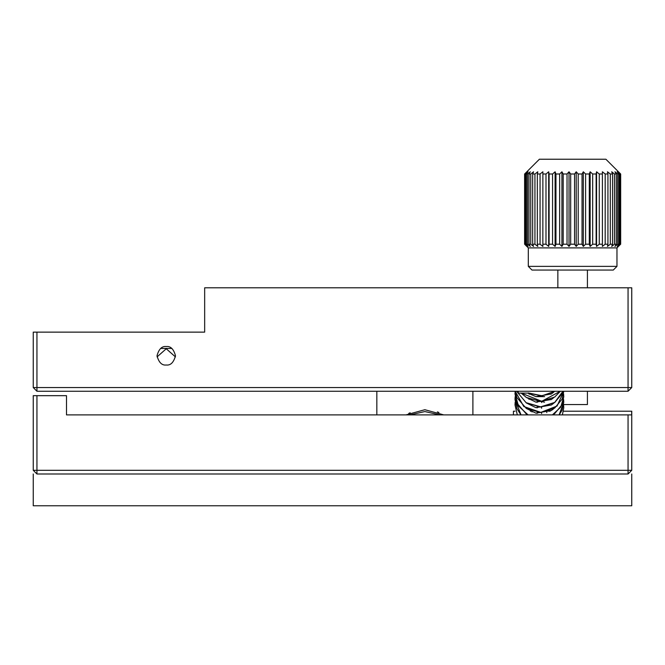 <?xml version="1.0" encoding="UTF-8"?>
<svg xmlns="http://www.w3.org/2000/svg" width="665" height="665" viewBox="0 0 665 665"><rect width="100%" height="100%" fill="white"/><g stroke="black" fill="none" stroke-linecap="round" stroke-linejoin="round"><path stroke-width="1" d="M36.941 473.995L628.059 473.995L631.75 470.305L33.25 470.305L36.941 473.995L36.941 395.675L33.25 395.675L33.25 470.305M33.25 473.995L33.25 505.766L631.75 505.766L631.75 473.995M36.941 395.675L66.5 395.675L66.5 414.885L631.75 414.885L631.75 411.194L631.75 470.305M628.059 414.885L628.059 473.995M528.309 393.09L518.243 393.09L518.259 391.244M546.78 412.641L546.78 411.735M530.313 411.194L532 411.194L532 411.976M443.713 414.885L424.86 409.715L406.007 414.885M472.89 391.244L472.89 414.885M376.831 414.885L376.831 391.244M36.941 332.134L33.25 332.134L33.25 387.545L36.941 387.545L36.941 332.134L204.67 332.134L204.67 287.795L628.059 287.795L628.059 387.545L36.941 387.545L36.941 391.244L33.25 387.545M631.75 387.545L628.059 391.244L628.059 387.545L631.75 387.545L631.75 287.795L628.059 287.795M166.25 346.54C161.886 346.016 158.802 349.092 157.015 355.775C158.802 362.458 161.886 365.534 166.25 365.01C170.614 365.534 173.698 362.458 175.485 355.775C173.698 349.092 170.614 346.016 166.25 346.54M628.059 391.244L36.941 391.244M157.081 356.881L166.25 348.759L175.419 356.881M160.664 348.418L171.836 348.418M513.438 414.885L513.438 411.194L515.018 411.194M548.583 411.194L550.179 411.194M563.671 411.194L631.75 411.194M631.659 411.194L631.659 414.885M544.51 402.184L541.518 401.485M409.948 414.885L424.86 411.56L439.773 414.885M620.669 244.205L620.669 174.006L620.628 244.205L618.309 246.416L620.337 244.205L617.178 246.416L618.874 244.205L617.669 244.205L614.959 246.416L616.272 244.205L614.51 244.205L611.692 246.416L612.59 244.205L610.312 244.205L607.461 246.416L607.935 244.205L605.183 244.205L602.374 246.416L602.399 244.205L599.256 244.205L596.563 246.416L596.139 244.205L592.681 244.205L590.154 246.416L589.298 244.205L585.607 244.205L583.313 246.416L582.041 244.205L578.209 244.205L576.214 246.416L574.56 244.205L570.678 244.205L569.024 246.416L567.029 244.205L563.197 244.205L561.925 246.416L559.639 244.205L555.948 244.205L555.092 246.416L552.565 244.205L549.107 244.205L548.683 246.416L545.99 244.205L542.848 244.205L542.873 246.416L540.063 244.205L537.32 244.205L537.794 246.416L534.943 244.205L532.665 244.205L533.571 246.416L530.753 244.205L528.991 244.205L530.304 246.416L527.594 244.205L526.397 244.205L528.093 246.416L524.934 244.205L526.971 246.416L524.652 244.205L524.61 174.006L524.61 244.205L528.309 247.895L528.309 266.366L532 270.065L613.28 270.065L616.97 266.366L616.97 247.895L620.628 244.205M620.669 174.006L605.89 159.234L539.39 159.234L524.61 174.006M524.652 174.006L526.971 171.794L524.934 174.006L524.934 244.205M525.541 244.205L525.541 174.006L524.934 174.006M525.541 174.006L528.093 171.794L526.397 174.006L526.397 244.205M527.594 244.205L527.594 174.006L526.397 174.006M527.594 174.006L530.304 171.794L528.991 174.006L528.991 244.205M530.753 244.205L530.753 174.006L528.991 174.006M530.753 174.006L533.571 171.794L532.665 174.006L532.665 244.205M534.943 244.205L534.943 174.006L532.665 174.006M534.943 174.006L537.794 171.794L537.32 174.006L537.32 244.205M540.063 244.205L540.063 174.006L537.32 174.006M540.063 174.006L542.873 171.794L542.848 244.205M545.99 244.205L545.99 174.006L542.848 174.006M545.99 174.006L548.683 171.794L549.107 174.006L549.107 244.205M552.565 244.205L552.565 174.006L549.107 174.006M552.565 174.006L555.092 171.794L555.948 174.006L555.948 244.205M559.639 244.205L559.639 174.006L555.948 174.006M559.639 174.006L561.925 171.794L563.197 174.006L563.197 244.205M567.029 244.205L567.029 174.006L563.197 174.006M567.029 174.006L569.024 171.794L570.678 174.006L570.678 244.205M574.56 244.205L574.56 174.006L570.678 174.006M574.56 174.006L576.214 171.794L578.209 174.006L578.209 244.205M582.041 244.205L582.041 174.006L578.209 174.006M582.041 174.006L583.313 171.794L585.607 174.006L585.607 244.205M589.298 244.205L589.298 174.006L585.607 174.006M589.298 174.006L590.154 171.794L592.681 174.006L592.681 244.205M596.139 244.205L596.139 174.006L592.681 174.006M596.139 174.006L596.563 171.794L599.256 174.006L599.256 244.205M602.399 244.205L602.399 174.006L599.256 174.006M602.399 174.006L602.374 171.794L605.183 174.006L605.183 244.205M607.935 244.205L607.935 174.006L605.183 174.006M607.935 174.006L607.461 171.794L610.312 174.006L610.312 244.205M612.59 244.205L612.59 174.006L610.312 174.006M612.59 174.006L611.692 171.794L614.51 174.006L614.51 244.205M616.272 244.205L616.272 174.006L614.51 174.006M616.272 174.006L614.959 171.794L617.669 174.006L617.669 244.205M618.874 244.205L618.874 174.006L617.669 174.006M618.874 174.006L617.178 171.794L619.73 174.006L619.73 244.205M620.337 244.205L620.337 174.006L619.73 174.006M620.337 174.006L618.309 171.794L620.628 174.006M548.683 171.794L548.683 246.416M555.092 171.794L555.092 246.416M561.925 171.794L561.925 246.416M569.024 171.794L569.024 246.416M576.214 171.794L576.214 246.416M583.313 171.794L583.313 246.416M590.154 171.794L590.154 246.416M596.563 171.794L596.563 246.416M616.97 266.366L528.309 266.366M616.97 247.895L528.309 247.895M557.86 270.065L557.86 287.795M563.629 404.544L587.419 404.544L587.419 391.244M587.419 287.795L587.419 270.065M408.751 413.414L410.147 412.774M437.379 411.901L438.933 412.5M528.309 392.932L542.05 395.775L554.918 391.244M521.244 393.09L541.726 401.311L560.304 391.244M516.614 391.244L526.082 402.674L540.637 406.864L554.718 402.416L562.939 391.244M515.192 391.244L523.779 406.515L540.82 412.383L557.087 406.024L563.77 391.244L562.066 399.183L554.677 408.094L540.753 412.541L526.339 408.493L516.938 397.603L515.184 391.244L515.009 393.896L518.534 406.082L528.085 414.885M552.407 414.885L560.745 407.13L563.77 396.656L563.579 393.896L563.77 396.656L562.066 404.702L554.677 413.613L552.665 414.885M515.176 396.656L515.009 399.416L520.994 414.885M559.132 414.885L563.77 402.167L563.579 399.416L563.77 402.167L562.066 410.214L559.215 414.885M515.176 402.175L515.009 404.927L517.304 414.885L515.009 404.927L515.176 402.167M562.39 414.885L563.77 407.687L563.579 404.935L563.77 407.687L562.415 414.885M550.919 394.22L550.346 393.963M530.213 393.963L529.581 394.237M517.545 391.244L518.243 393.09M541.609 401.643L541.609 402.558M541.609 406.997L541.609 408.235M541.609 412.516L541.609 413.597M528.991 399.407L529.431 399.141M536.023 396.648L544.618 396.648M528.883 393.954L529.431 393.622M528.309 393.073L541.884 395.949L555.092 391.244M521.152 393.09L526.339 397.454L540.753 401.51L554.677 397.063L560.362 391.244M516.589 391.244L526.339 402.973L540.753 407.03L554.677 402.574L562.066 393.663L562.956 391.244M515.159 391.244L515.009 393.896L516.938 403.123L526.339 414.012L527.819 414.885M515.176 396.648L515.009 399.416L516.938 408.643L520.903 414.885M551.061 394.137L550.512 393.888M530.038 393.888L529.431 394.154M551.019 399.673L550.462 399.424M553.687 414.278L552.956 414.885M527.403 414.885L526.239 413.946M553.687 408.759L551.36 410.496L535.948 413.181L526.239 408.426M553.687 403.239L551.36 404.985L535.948 407.67L526.239 402.915M553.687 397.72L551.36 399.466L535.948 402.15L526.239 397.396M553.687 392.2L551.36 393.946L535.948 396.631L527.786 393.09M544.02 391.244L536.63 391.244M537.17 401.319L537.17 402.367M537.17 406.839L537.17 407.886M537.17 412.358L537.17 413.397"/></g></svg>
